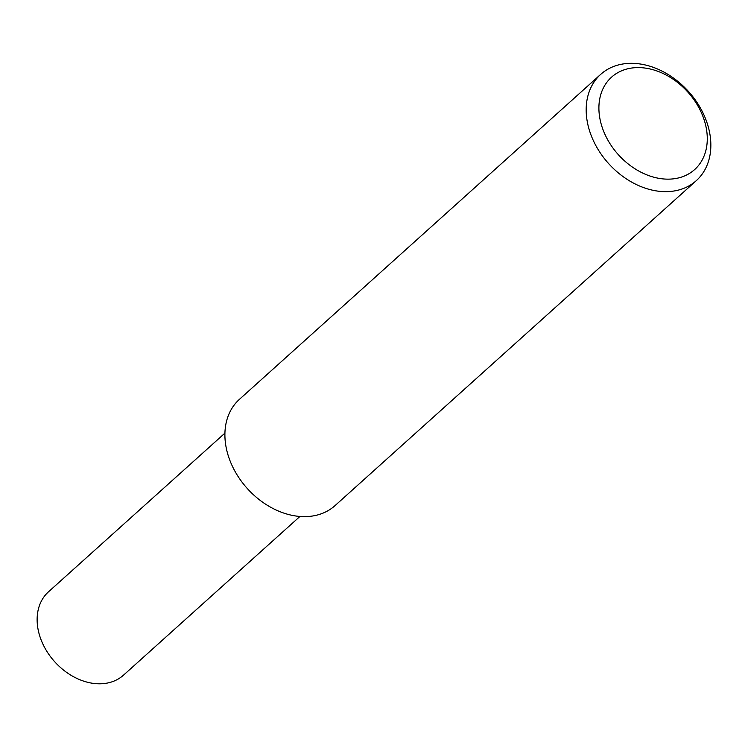 <?xml version="1.0" encoding="UTF-8"?>
<svg xmlns="http://www.w3.org/2000/svg" width="748" height="748" viewBox="0 0 748 748"><rect width="100%" height="100%" fill="white"/><g stroke="black" fill="none" stroke-linecap="round" stroke-linejoin="round"><path stroke-width="1.12" d="M224.933 433.111L48.526 591.79A56.063 42.197 48 0 0 42.804 643.86A56.063 42.197 48 0 0 123.514 675.154L299.911 516.475M600.709 74.351L239.435 399.329A71.481 53.8 48 0 0 232.142 465.714A71.481 53.8 48 0 0 335.039 505.611L696.313 180.633A71.481 53.8 48 0 0 688.515 91.508A71.481 53.8 48 0 0 600.709 74.351A71.481 53.8 48 0 0 593.416 140.736A71.481 53.8 48 0 0 696.313 180.633M605.197 134.892A62.131 46.769 48 0 0 698.978 164.897A62.131 46.769 48 0 0 655.089 70.349A62.131 46.769 48 0 0 605.197 134.892"/></g></svg>
